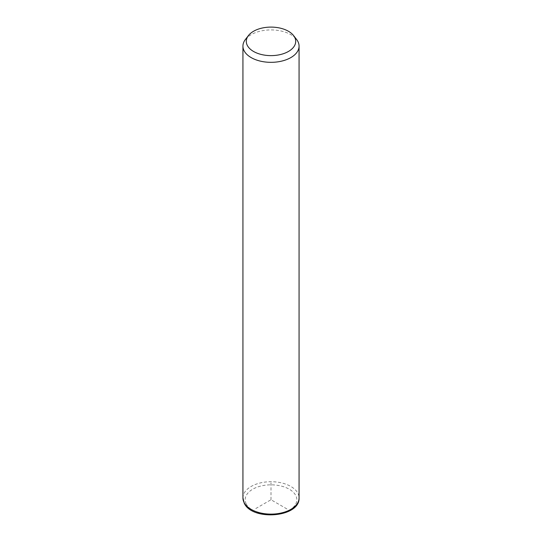 <?xml version="1.0" encoding="UTF-8"?>
<svg xmlns="http://www.w3.org/2000/svg" width="542" height="542" viewBox="0 0 542 542"><rect width="100%" height="100%" fill="white"/><g stroke="black" fill="none" stroke-linecap="round" stroke-linejoin="round"><path stroke-width="0.41" stroke-dasharray="2.71 2.03" d="M245.377 39.512A28.069 16.206 180 0 1 271 29.918A28.069 16.206 180 0 1 296.623 39.512M286.881 508.918L271 499.751L255.119 508.918M271 499.751L271 481.418M242.931 497.915A28.069 16.206 180 0 1 267.01 481.879A28.069 16.206 180 0 1 297.937 493.356A28.069 16.206 180 0 1 299.069 497.915M246.217 503.945A25.826 14.912 180 0 1 263.73 485.442A25.826 14.912 180 0 1 295.783 495.551A25.826 14.912 180 0 1 278.27 514.06A25.826 14.912 180 0 1 246.217 503.945"/><path stroke-width="0.81" d="M293.547 35.542L296.623 39.512A28.069 16.206 180 0 1 297.937 41.565A28.069 16.206 180 0 1 299.069 46.124A28.069 16.206 180 0 1 274.99 62.167A28.069 16.206 180 0 1 244.063 50.691A28.069 16.206 180 0 1 242.931 46.124A28.069 16.206 180 0 1 245.377 39.512L248.453 35.542A24.702 14.261 180 0 1 271 27.1A24.702 14.261 180 0 1 293.547 35.542A24.702 14.261 180 0 1 294.706 37.344A24.702 14.261 180 0 1 277.958 55.047A24.702 14.261 180 0 1 247.294 45.379A24.702 14.261 180 0 1 248.453 35.542M299.069 46.124L299.069 497.915A28.069 16.206 180 0 1 274.99 513.958A28.069 16.206 180 0 1 244.063 502.481A28.069 16.206 180 0 1 242.931 497.915L242.931 46.124M299.069 497.915C299.99 517.542 252.105 521.167 244.218 503.132L242.931 497.915"/></g></svg>

